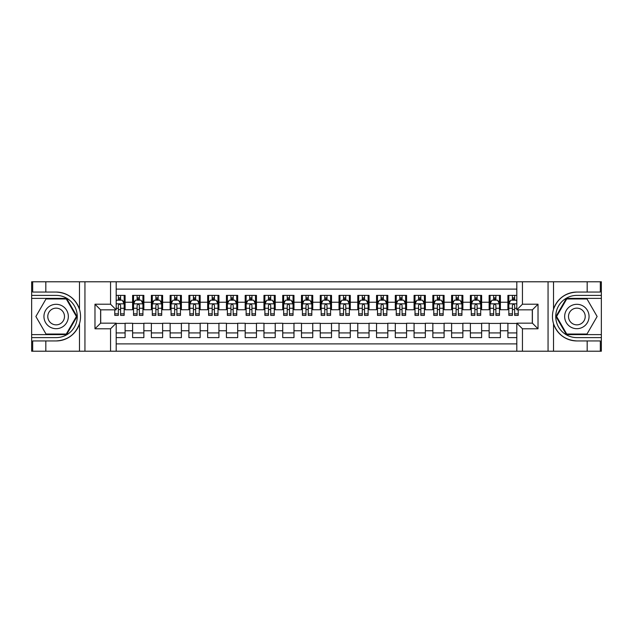 <?xml version="1.0" encoding="UTF-8"?>
<svg xmlns="http://www.w3.org/2000/svg" width="633" height="633" viewBox="0 0 633 633"><rect width="100%" height="100%" fill="white"/><g stroke="black" fill="none" stroke-linecap="round" stroke-linejoin="round"><path stroke-width="0.95" d="M116.187 351.212L516.813 351.212L516.813 323.162L532.393 323.162L532.393 309.838L516.813 309.838L516.813 281.788L116.187 281.788L116.187 309.838L100.607 309.838L100.607 323.162L116.187 323.162L116.187 351.212L45.821 351.212L45.821 340.942L56.139 340.942C67.62 340.245 75.406 334.517 79.473 323.756C80.905 318.921 80.905 314.087 79.473 309.244C75.406 298.483 67.62 292.755 56.139 292.058L45.821 292.058L45.821 281.788L31.65 281.788L31.65 334.612L66.592 334.612L77.044 316.5L66.592 298.388L31.65 298.388M516.813 295.389L507.903 295.389L507.903 302.242L500.394 302.242L500.394 309.743L507.903 309.743L507.903 302.242M500.394 302.242L500.394 295.389L489.135 295.389L489.135 302.242L481.634 302.242L481.634 309.743L489.135 309.743L489.135 302.242M481.634 302.242L481.634 295.389L470.374 295.389L470.374 302.242L462.865 302.242L462.865 309.743L470.374 309.743L470.374 302.242M462.865 302.242L462.865 295.389L451.606 295.389L451.606 302.242L444.097 302.242L444.097 309.743L451.606 309.743L451.606 302.242M444.097 302.242L444.097 295.389L432.845 295.389L432.845 302.242L425.336 302.242L425.336 309.743L432.845 309.743L432.845 302.242M425.336 302.242L425.336 295.389L414.077 295.389L414.077 302.242L406.568 302.242L406.568 309.743L414.077 309.743L414.077 302.242M406.568 302.242L406.568 295.389L395.309 295.389L395.309 302.242L387.807 302.242L387.807 309.743L395.309 309.743L395.309 302.242M387.807 302.242L387.807 295.389L376.548 295.389L376.548 302.242L369.039 302.242L369.039 309.743L376.548 309.743L376.548 302.242M369.039 302.242L369.039 295.389L357.78 295.389L357.78 302.242L350.278 302.242L350.278 309.743L357.78 309.743L357.78 302.242M350.278 302.242L350.278 295.389L339.019 295.389L339.019 302.242L331.51 302.242L331.51 309.743L339.019 309.743L339.019 302.242M331.51 302.242L331.51 295.389L320.251 295.389L320.251 302.242L312.749 302.242L312.749 309.743L320.251 309.743L320.251 302.242M312.749 302.242L312.749 295.389L301.49 295.389L301.49 302.242L293.981 302.242L293.981 309.743L301.49 309.743L301.49 302.242M293.981 302.242L293.981 295.389L282.722 295.389L282.722 302.242L275.22 302.242L275.22 309.743L282.722 309.743L282.722 302.242M275.22 302.242L275.22 295.389L263.961 295.389L263.961 302.242L256.452 302.242L256.452 309.743L263.961 309.743L263.961 302.242M256.452 302.242L256.452 295.389L245.193 295.389L245.193 302.242L237.691 302.242L237.691 309.743L245.193 309.743L245.193 302.242M237.691 302.242L237.691 295.389L226.432 295.389L226.432 302.242L218.923 302.242L218.923 309.743L226.432 309.743L226.432 302.242M218.923 302.242L218.923 295.389L207.664 295.389L207.664 302.242L200.155 302.242L200.155 309.743L207.664 309.743L207.664 302.242M200.155 302.242L200.155 295.389L188.903 295.389L188.903 302.242L181.394 302.242L181.394 309.743L188.903 309.743L188.903 302.242M181.394 302.242L181.394 295.389L170.135 295.389L170.135 302.242L162.626 302.242L162.626 309.743L170.135 309.743L170.135 302.242M162.626 302.242L162.626 295.389L151.366 295.389L151.366 302.242L143.865 302.242L143.865 309.743L151.366 309.743L151.366 302.242M143.865 302.242L143.865 295.389L132.606 295.389L132.606 309.743L125.097 309.743L125.097 295.389L116.187 295.389M116.187 337.611L125.097 337.611L125.097 323.257L132.606 323.257L132.606 337.611L143.865 337.611L143.865 323.257L151.366 323.257L151.366 330.758L143.865 330.758M151.366 330.758L151.366 337.611L162.626 337.611L162.626 323.257L170.135 323.257L170.135 330.758L162.626 330.758M170.135 330.758L170.135 337.611L181.394 337.611L181.394 323.257L188.903 323.257L188.903 330.758L181.394 330.758M188.903 330.758L188.903 337.611L200.155 337.611L200.155 323.257L207.664 323.257L207.664 330.758L200.155 330.758M207.664 330.758L207.664 337.611L218.923 337.611L218.923 323.257L226.432 323.257L226.432 330.758L218.923 330.758M226.432 330.758L226.432 337.611L237.691 337.611L237.691 323.257L245.193 323.257L245.193 330.758L237.691 330.758M245.193 330.758L245.193 337.611L256.452 337.611L256.452 323.257L263.961 323.257L263.961 330.758L256.452 330.758M263.961 330.758L263.961 337.611L275.22 337.611L275.22 323.257L282.722 323.257L282.722 330.758L275.22 330.758M282.722 330.758L282.722 337.611L293.981 337.611L293.981 323.257L301.49 323.257L301.49 330.758L293.981 330.758M301.49 330.758L301.49 337.611L312.749 337.611L312.749 323.257L320.251 323.257L320.251 330.758L312.749 330.758M320.251 330.758L320.251 337.611L331.51 337.611L331.51 323.257L339.019 323.257L339.019 330.758L331.51 330.758M339.019 330.758L339.019 337.611L350.278 337.611L350.278 323.257L357.78 323.257L357.78 330.758L350.278 330.758M357.78 330.758L357.78 337.611L369.039 337.611L369.039 323.257L376.548 323.257L376.548 330.758L369.039 330.758M376.548 330.758L376.548 337.611L387.807 337.611L387.807 323.257L395.309 323.257L395.309 330.758L387.807 330.758M395.309 330.758L395.309 337.611L406.568 337.611L406.568 323.257L414.077 323.257L414.077 330.758L406.568 330.758M414.077 330.758L414.077 337.611L425.336 337.611L425.336 323.257L432.845 323.257L432.845 330.758L425.336 330.758M432.845 330.758L432.845 337.611L444.097 337.611L444.097 323.257L451.606 323.257L451.606 330.758L444.097 330.758M451.606 330.758L451.606 337.611L462.865 337.611L462.865 323.257L470.374 323.257L470.374 330.758L462.865 330.758M470.374 330.758L470.374 337.611L481.634 337.611L481.634 323.257L489.135 323.257L489.135 330.758L481.634 330.758M489.135 330.758L489.135 337.611L500.394 337.611L500.394 323.257L507.903 323.257L507.903 330.758L500.394 330.758M516.813 289.107L116.187 289.107M116.187 343.893L516.813 343.893M507.903 330.758L507.903 337.611L516.813 337.611M100.702 309.838L100.702 323.162M532.298 323.162L532.298 309.838M118.347 300.082L120.594 300.082M124.163 300.082L125.097 300.082M118.347 309.561L120.594 309.561M124.163 309.561L125.097 309.561M116.187 323.439L125.097 323.439M116.187 332.918L125.097 332.918M132.606 309.561L133.539 309.561M137.108 309.561L139.363 309.561M142.923 309.561L143.865 309.561M132.606 300.082L133.539 300.082M137.108 300.082L139.363 300.082M142.923 300.082L143.865 300.082M132.606 323.439L143.865 323.439M132.606 332.918L143.865 332.918M151.366 323.439L162.626 323.439M151.366 332.918L162.626 332.918M151.366 300.082L152.308 300.082M155.876 300.082L158.123 300.082M161.692 300.082L162.626 300.082M151.366 309.561L152.308 309.561M155.876 309.561L158.123 309.561M161.692 309.561L162.626 309.561M170.135 323.439L181.394 323.439M170.135 332.918L181.394 332.918M170.135 300.082L171.076 300.082M174.637 300.082L176.892 300.082M180.452 300.082L181.394 300.082M170.135 309.561L171.076 309.561M174.637 309.561L176.892 309.561M180.452 309.561L181.394 309.561M188.903 323.439L200.155 323.439M188.903 332.918L200.155 332.918M188.903 300.082L189.837 300.082M193.405 300.082L195.652 300.082M199.221 300.082L200.155 300.082M188.903 309.561L189.837 309.561M193.405 309.561L195.652 309.561M199.221 309.561L200.155 309.561M207.664 323.439L218.923 323.439M207.664 332.918L218.923 332.918M207.664 300.082L208.605 300.082M212.166 300.082L214.421 300.082M217.981 300.082L218.923 300.082M207.664 309.561L208.605 309.561M212.166 309.561L214.421 309.561M217.981 309.561L218.923 309.561M226.432 323.439L237.691 323.439M226.432 332.918L237.691 332.918M226.432 300.082L227.366 300.082M230.934 300.082L233.181 300.082M236.75 300.082L237.691 300.082M226.432 309.561L227.366 309.561M230.934 309.561L233.181 309.561M236.75 309.561L237.691 309.561M245.193 323.439L256.452 323.439M245.193 332.918L256.452 332.918M245.193 300.082L246.134 300.082M249.695 300.082L251.95 300.082M255.51 300.082L256.452 300.082M245.193 309.561L246.134 309.561M249.695 309.561L251.95 309.561M255.51 309.561L256.452 309.561M263.961 323.439L275.22 323.439M263.961 332.918L275.22 332.918M263.961 300.082L264.895 300.082M268.463 300.082L270.71 300.082M274.279 300.082L275.22 300.082M263.961 309.561L264.895 309.561M268.463 309.561L270.71 309.561M274.279 309.561L275.22 309.561M282.722 323.439L293.981 323.439M282.722 332.918L293.981 332.918M282.722 300.082L283.663 300.082M287.224 300.082L289.479 300.082M293.047 300.082L293.981 300.082M282.722 309.561L283.663 309.561M287.224 309.561L289.479 309.561M293.047 309.561L293.981 309.561M301.49 323.439L312.749 323.439M301.49 332.918L312.749 332.918M301.49 300.082L302.424 300.082M305.992 300.082L308.247 300.082M311.808 300.082L312.749 300.082M301.49 309.561L302.424 309.561M305.992 309.561L308.247 309.561M311.808 309.561L312.749 309.561M320.251 323.439L331.51 323.439M320.251 332.918L331.51 332.918M320.251 300.082L321.192 300.082M324.753 300.082L327.008 300.082M330.576 300.082L331.51 300.082M320.251 309.561L321.192 309.561M324.753 309.561L327.008 309.561M330.576 309.561L331.51 309.561M339.019 323.439L350.278 323.439M339.019 332.918L350.278 332.918M339.019 300.082L339.953 300.082M343.521 300.082L345.776 300.082M349.337 300.082L350.278 300.082M339.019 309.561L339.953 309.561M343.521 309.561L345.776 309.561M349.337 309.561L350.278 309.561M357.78 323.439L369.039 323.439M357.78 332.918L369.039 332.918M357.78 300.082L358.721 300.082M362.29 300.082L364.537 300.082M368.105 300.082L369.039 300.082M357.78 309.561L358.721 309.561M362.29 309.561L364.537 309.561M368.105 309.561L369.039 309.561M376.548 323.439L387.807 323.439M376.548 332.918L387.807 332.918M376.548 300.082L377.49 300.082M381.05 300.082L383.305 300.082M386.866 300.082L387.807 300.082M376.548 309.561L377.49 309.561M381.05 309.561L383.305 309.561M386.866 309.561L387.807 309.561M395.309 323.439L406.568 323.439M395.309 332.918L406.568 332.918M395.309 300.082L396.25 300.082M399.819 300.082L402.066 300.082M405.634 300.082L406.568 300.082M395.309 309.561L396.25 309.561M399.819 309.561L402.066 309.561M405.634 309.561L406.568 309.561M414.077 323.439L425.336 323.439M414.077 332.918L425.336 332.918M414.077 300.082L415.019 300.082M418.579 300.082L420.834 300.082M424.395 300.082L425.336 300.082M414.077 309.561L415.019 309.561M418.579 309.561L420.834 309.561M424.395 309.561L425.336 309.561M432.845 323.439L444.097 323.439M432.845 332.918L444.097 332.918M432.845 300.082L433.779 300.082M437.348 300.082L439.595 300.082M443.163 300.082L444.097 300.082M432.845 309.561L433.779 309.561M437.348 309.561L439.595 309.561M443.163 309.561L444.097 309.561M451.606 323.439L462.865 323.439M451.606 332.918L462.865 332.918M451.606 300.082L452.548 300.082M456.108 300.082L458.363 300.082M461.924 300.082L462.865 300.082M451.606 309.561L452.548 309.561M456.108 309.561L458.363 309.561M461.924 309.561L462.865 309.561M470.374 323.439L481.634 323.439M470.374 332.918L481.634 332.918M470.374 300.082L471.308 300.082M474.877 300.082L477.124 300.082M480.692 300.082L481.634 300.082M470.374 309.561L471.308 309.561M474.877 309.561L477.124 309.561M480.692 309.561L481.634 309.561M489.135 323.439L500.394 323.439M489.135 332.918L500.394 332.918M489.135 300.082L490.077 300.082M493.637 300.082L495.892 300.082M499.461 300.082L500.394 300.082M489.135 309.561L490.077 309.561M493.637 309.561L495.892 309.561M499.461 309.561L500.394 309.561M507.903 323.439L516.813 323.439M507.903 332.918L516.813 332.918M507.903 300.082L508.837 300.082M512.406 300.082L514.653 300.082M507.903 309.561L508.837 309.561M512.406 309.561L514.653 309.561M120.594 297.827L118.347 297.827M114.779 313.841L114.779 315.376L118.347 315.376L118.347 313.841L114.779 313.841L114.779 309.838M122.802 301.205L124.163 301.205L124.163 315.376L120.594 315.376L120.594 305.335C119.843 303.887 119.099 303.887 118.347 305.335L118.347 313.841M124.163 301.205L124.163 295.389M124.163 303.927L122.288 300.177L116.654 300.177L116.187 301.11M118.347 300.177L118.347 295.389M120.594 295.389L120.594 300.177M62.24 305.937A12.201 12.201 0 0 0 45.576 310.399A12.201 12.201 0 0 0 50.039 327.063A12.201 12.201 0 0 0 66.702 322.601A12.201 12.201 0 0 0 62.24 305.937M60.317 309.268A8.348 8.348 0 0 0 48.907 312.322A8.348 8.348 0 0 0 51.961 323.732A8.348 8.348 0 0 0 63.371 320.678A8.348 8.348 0 0 0 60.317 309.268M66.267 334.042L46.011 334.042L35.875 316.5L46.011 298.958L66.267 298.958L76.395 316.5L66.267 334.042M582.961 305.937A12.201 12.201 0 0 0 566.298 310.399A12.201 12.201 0 0 0 570.76 327.063A12.201 12.201 0 0 0 587.424 322.601A12.201 12.201 0 0 0 582.961 305.937M581.039 309.268A8.348 8.348 0 0 0 569.629 312.322A8.348 8.348 0 0 0 572.683 323.732A8.348 8.348 0 0 0 584.093 320.678A8.348 8.348 0 0 0 581.039 309.268M586.989 334.042L566.733 334.042L556.605 316.5L566.733 298.958L586.989 298.958L597.125 316.5L586.989 334.042M110.553 351.212L110.553 328.788L94.982 328.788L94.982 304.212L110.553 304.212L110.553 281.788L84.941 281.788L84.941 351.212M56.139 292.058A24.442 24.442 0 0 1 79.473 309.244L79.473 281.788L45.821 281.788M45.821 351.212L31.65 351.212L31.65 334.612M31.65 337.611L56.139 337.611A21.111 21.111 0 0 0 77.25 316.5A21.111 21.111 0 0 0 56.139 295.389L31.65 295.389M56.139 340.942A24.442 24.442 0 0 0 79.473 323.756L79.473 351.212M79.473 281.788L84.941 281.788M110.553 281.788L116.187 281.788M45.821 340.942L32.679 340.942L32.679 351.212M45.821 292.058L32.679 292.058L32.679 281.788M110.553 328.788L116.187 323.162M94.982 328.788L100.607 323.162M94.982 304.212L100.607 309.838M110.553 304.212L116.187 309.838M516.813 281.788L587.179 281.788L587.179 292.058L576.861 292.058C565.38 292.755 557.594 298.483 553.527 309.244C552.095 314.079 552.095 318.913 553.527 323.756C557.594 334.517 565.38 340.245 576.861 340.942L587.179 340.942L587.179 351.212L601.35 351.212L601.35 298.388L566.408 298.388L555.956 316.5L566.408 334.612L601.35 334.612M522.447 281.788L522.447 304.212L538.018 304.212L538.018 328.788L522.447 328.788L522.447 351.212L548.059 351.212L548.059 281.788M576.861 340.942A24.442 24.442 0 0 1 553.527 323.756L553.527 351.212L587.179 351.212M587.179 281.788L601.35 281.788L601.35 298.388M601.35 295.389L576.861 295.389A21.111 21.111 0 0 0 555.75 316.5A21.111 21.111 0 0 0 576.861 337.611L601.35 337.611M576.861 292.058A24.442 24.442 0 0 0 553.527 309.244L553.527 281.788M553.527 351.212L548.059 351.212M522.447 351.212L516.813 351.212M587.179 292.058L600.321 292.058L600.321 281.788M587.179 340.942L600.321 340.942L600.321 351.212M522.447 304.212L516.813 309.838M538.018 304.212L532.393 309.838M538.018 328.788L532.393 323.162M522.447 328.788L516.813 323.162M139.363 297.827L137.108 297.827M142.923 313.841L139.363 313.841L139.363 315.376L142.923 315.376L142.923 303.927L141.048 300.177L135.422 300.177L133.539 303.927L133.539 315.376L137.108 315.376L137.108 313.841L133.539 313.841M133.539 303.927L133.539 295.389M142.923 303.927L142.923 295.389M137.108 300.177L137.108 295.389M139.363 295.389L139.363 300.177M139.363 313.841L139.363 305.335C138.611 303.887 137.859 303.887 137.108 305.335L137.108 313.841M158.123 297.827L155.876 297.827M161.692 313.841L158.123 313.841L158.123 315.376L161.692 315.376L161.692 303.927L159.817 300.177L154.183 300.177L152.308 303.927L152.308 315.376L155.876 315.376L155.876 313.841L152.308 313.841M152.308 303.927L152.308 295.389M161.692 303.927L161.692 295.389M155.876 300.177L155.876 295.389M158.123 295.389L158.123 300.177M158.123 313.841L158.123 305.335C157.372 303.887 156.628 303.887 155.876 305.335L155.876 313.841M176.892 297.827L174.637 297.827M180.452 313.841L176.892 313.841L176.892 315.376L180.452 315.376L180.452 303.927L178.577 300.177L172.951 300.177L171.076 303.927L171.076 315.376L174.637 315.376L174.637 313.841L171.076 313.841M171.076 303.927L171.076 295.389M180.452 303.927L180.452 295.389M174.637 300.177L174.637 295.389M176.892 295.389L176.892 300.177M176.892 313.841L176.892 305.335C176.14 303.887 175.388 303.887 174.637 305.335L174.637 313.841M195.652 297.827L193.405 297.827M199.221 313.841L195.652 313.841L195.652 315.376L199.221 315.376L199.221 303.927L197.346 300.177L191.712 300.177L189.837 303.927L189.837 315.376L193.405 315.376L193.405 313.841L189.837 313.841M189.837 303.927L189.837 295.389M199.221 303.927L199.221 295.389M193.405 300.177L193.405 295.389M195.652 295.389L195.652 300.177M195.652 313.841L195.652 305.335C194.909 303.887 194.157 303.887 193.405 305.335L193.405 313.841M214.421 297.827L212.166 297.827M217.981 313.841L214.421 313.841L214.421 315.376L217.981 315.376L217.981 303.927L216.106 300.177L210.48 300.177L208.605 303.927L208.605 315.376L212.166 315.376L212.166 313.841L208.605 313.841M208.605 303.927L208.605 295.389M217.981 303.927L217.981 295.389M212.166 300.177L212.166 295.389M214.421 295.389L214.421 300.177M214.421 313.841L214.421 305.335C213.669 303.887 212.917 303.887 212.166 305.335L212.166 313.841M233.181 297.827L230.934 297.827M236.75 313.841L233.181 313.841L233.181 315.376L236.75 315.376L236.75 303.927L234.875 300.177L229.241 300.177L227.366 303.927L227.366 315.376L230.934 315.376L230.934 313.841L227.366 313.841M227.366 303.927L227.366 295.389M236.75 303.927L236.75 295.389M230.934 300.177L230.934 295.389M233.181 295.389L233.181 300.177M233.181 313.841L233.181 305.335C232.438 303.887 231.686 303.887 230.934 305.335L230.934 313.841M251.95 297.827L249.695 297.827M255.51 313.841L251.95 313.841L251.95 315.376L255.51 315.376L255.51 303.927L253.635 300.177L248.009 300.177L246.134 303.927L246.134 315.376L249.695 315.376L249.695 313.841L246.134 313.841M246.134 303.927L246.134 295.389M255.51 303.927L255.51 295.389M249.695 300.177L249.695 295.389M251.95 295.389L251.95 300.177M251.95 313.841L251.95 305.335C251.198 303.887 250.446 303.887 249.695 305.335L249.695 313.841M270.71 297.827L268.463 297.827M274.279 313.841L270.71 313.841L270.71 315.376L274.279 315.376L274.279 303.927L272.404 300.177L266.77 300.177L264.895 303.927L264.895 315.376L268.463 315.376L268.463 313.841L264.895 313.841M264.895 303.927L264.895 295.389M274.279 303.927L274.279 295.389M268.463 300.177L268.463 295.389M270.71 295.389L270.71 300.177M270.71 313.841L270.71 305.335C269.967 303.887 269.215 303.887 268.463 305.335L268.463 313.841M289.479 297.827L287.224 297.827M293.047 313.841L289.479 313.841L289.479 315.376L293.047 315.376L293.047 303.927L291.164 300.177L285.538 300.177L283.663 303.927L283.663 315.376L287.224 315.376L287.224 313.841L283.663 313.841M283.663 303.927L283.663 295.389M293.047 303.927L293.047 295.389M287.224 300.177L287.224 295.389M289.479 295.389L289.479 300.177M289.479 313.841L289.479 305.335C288.727 303.887 287.975 303.887 287.224 305.335L287.224 313.841M308.247 297.827L305.992 297.827M311.808 313.841L308.247 313.841L308.247 315.376L311.808 315.376L311.808 303.927L309.933 300.177L304.299 300.177L302.424 303.927L302.424 315.376L305.992 315.376L305.992 313.841L302.424 313.841M302.424 303.927L302.424 295.389M311.808 303.927L311.808 295.389M305.992 300.177L305.992 295.389M308.247 295.389L308.247 300.177M308.247 313.841L308.247 305.335C307.496 303.887 306.744 303.887 305.992 305.335L305.992 313.841M327.008 297.827L324.753 297.827M330.576 313.841L327.008 313.841L327.008 315.376L330.576 315.376L330.576 303.927L328.701 300.177L323.067 300.177L321.192 303.927L321.192 315.376L324.753 315.376L324.753 313.841L321.192 313.841M321.192 303.927L321.192 295.389M330.576 303.927L330.576 295.389M324.753 300.177L324.753 295.389M327.008 295.389L327.008 300.177M327.008 313.841L327.008 305.335C326.256 303.887 325.504 303.887 324.753 305.335L324.753 313.841M345.776 297.827L343.521 297.827M349.337 313.841L345.776 313.841L345.776 315.376L349.337 315.376L349.337 303.927L347.462 300.177L341.836 300.177L339.953 303.927L339.953 315.376L343.521 315.376L343.521 313.841L339.953 313.841M339.953 303.927L339.953 295.389M349.337 303.927L349.337 295.389M343.521 300.177L343.521 295.389M345.776 295.389L345.776 300.177M345.776 313.841L345.776 305.335C345.025 303.887 344.273 303.887 343.521 305.335L343.521 313.841M364.537 297.827L362.29 297.827M368.105 313.841L364.537 313.841L364.537 315.376L368.105 315.376L368.105 303.927L366.23 300.177L360.596 300.177L358.721 303.927L358.721 315.376L362.29 315.376L362.29 313.841L358.721 313.841M358.721 303.927L358.721 295.389M368.105 303.927L368.105 295.389M362.29 300.177L362.29 295.389M364.537 295.389L364.537 300.177M364.537 313.841L364.537 305.335C363.785 303.887 363.041 303.887 362.29 305.335L362.29 313.841M383.305 297.827L381.05 297.827M386.866 313.841L383.305 313.841L383.305 315.376L386.866 315.376L386.866 303.927L384.991 300.177L379.365 300.177L377.49 303.927L377.49 315.376L381.05 315.376L381.05 313.841L377.49 313.841M377.49 303.927L377.49 295.389M386.866 303.927L386.866 295.389M381.05 300.177L381.05 295.389M383.305 295.389L383.305 300.177M383.305 313.841L383.305 305.335C382.554 303.887 381.802 303.887 381.05 305.335L381.05 313.841M402.066 297.827L399.819 297.827M405.634 313.841L402.066 313.841L402.066 315.376L405.634 315.376L405.634 303.927L403.759 300.177L398.125 300.177L396.25 303.927L396.25 315.376L399.819 315.376L399.819 313.841L396.25 313.841M396.25 303.927L396.25 295.389M405.634 303.927L405.634 295.389M399.819 300.177L399.819 295.389M402.066 295.389L402.066 300.177M402.066 313.841L402.066 305.335C401.314 303.887 400.57 303.887 399.819 305.335L399.819 313.841M420.834 297.827L418.579 297.827M424.395 313.841L420.834 313.841L420.834 315.376L424.395 315.376L424.395 303.927L422.52 300.177L416.894 300.177L415.019 303.927L415.019 315.376L418.579 315.376L418.579 313.841L415.019 313.841M415.019 303.927L415.019 295.389M424.395 303.927L424.395 295.389M418.579 300.177L418.579 295.389M420.834 295.389L420.834 300.177M420.834 313.841L420.834 305.335C420.083 303.887 419.331 303.887 418.579 305.335L418.579 313.841M439.595 297.827L437.348 297.827M443.163 313.841L439.595 313.841L439.595 315.376L443.163 315.376L443.163 303.927L441.288 300.177L435.654 300.177L433.779 303.927L433.779 315.376L437.348 315.376L437.348 313.841L433.779 313.841M433.779 303.927L433.779 295.389M443.163 303.927L443.163 295.389M437.348 300.177L437.348 295.389M439.595 295.389L439.595 300.177M439.595 313.841L439.595 305.335C438.851 303.887 438.099 303.887 437.348 305.335L437.348 313.841M458.363 297.827L456.108 297.827M461.924 313.841L458.363 313.841L458.363 315.376L461.924 315.376L461.924 303.927L460.049 300.177L454.423 300.177L452.548 303.927L452.548 315.376L456.108 315.376L456.108 313.841L452.548 313.841M452.548 303.927L452.548 295.389M461.924 303.927L461.924 295.389M456.108 300.177L456.108 295.389M458.363 295.389L458.363 300.177M458.363 313.841L458.363 305.335C457.612 303.887 456.86 303.887 456.108 305.335L456.108 313.841M477.124 297.827L474.877 297.827M480.692 313.841L477.124 313.841L477.124 315.376L480.692 315.376L480.692 303.927L478.817 300.177L473.183 300.177L471.308 303.927L471.308 315.376L474.877 315.376L474.877 313.841L471.308 313.841M471.308 303.927L471.308 295.389M480.692 303.927L480.692 295.389M474.877 300.177L474.877 295.389M477.124 295.389L477.124 300.177M477.124 313.841L477.124 305.335C476.38 303.887 475.628 303.887 474.877 305.335L474.877 313.841M495.892 297.827L493.637 297.827M499.461 313.841L495.892 313.841L495.892 315.376L499.461 315.376L499.461 303.927L497.578 300.177L491.952 300.177L490.077 303.927L490.077 315.376L493.637 315.376L493.637 313.841L490.077 313.841M490.077 303.927L490.077 295.389M499.461 303.927L499.461 295.389M493.637 300.177L493.637 295.389M495.892 295.389L495.892 300.177M495.892 313.841L495.892 305.335C495.141 303.887 494.389 303.887 493.637 305.335L493.637 313.841M514.653 297.827L512.406 297.827M516.813 301.11L516.346 300.177L510.712 300.177L508.837 303.927L508.837 315.376L512.406 315.376L512.406 313.841L508.837 313.841M508.837 303.927L508.837 295.389M518.221 309.838L518.221 315.376L514.653 315.376L514.653 305.335C513.909 303.887 513.157 303.887 512.406 305.335L512.406 313.841M512.406 300.177L512.406 295.389M514.653 295.389L514.653 300.177M132.606 330.758L125.097 330.758M132.606 302.242L125.097 302.242M124.115 303.832L116.187 303.832M124.163 313.841L120.594 313.841M118.347 308.279L116.187 308.279M124.163 308.279L120.594 308.279M120.594 299.021L118.347 299.021M142.876 303.832L133.587 303.832M133.539 301.205L134.9 301.205M141.563 301.205L142.923 301.205M137.108 308.279L133.539 308.279M142.923 308.279L139.363 308.279M139.363 299.021L137.108 299.021M161.644 303.832L152.355 303.832M152.308 301.205L153.669 301.205M160.331 301.205L161.692 301.205M155.876 308.279L152.308 308.279M161.692 308.279L158.123 308.279M158.123 299.021L155.876 299.021M180.405 303.832L171.116 303.832M171.076 301.205L172.429 301.205M179.092 301.205L180.452 301.205M174.637 308.279L171.076 308.279M180.452 308.279L176.892 308.279M176.892 299.021L174.637 299.021M199.173 303.832L189.884 303.832M189.837 301.205L191.198 301.205M197.86 301.205L199.221 301.205M193.405 308.279L189.837 308.279M199.221 308.279L195.652 308.279M195.652 299.021L193.405 299.021M217.934 303.832L208.653 303.832M208.605 301.205L209.966 301.205M216.628 301.205L217.981 301.205M212.166 308.279L208.605 308.279M217.981 308.279L214.421 308.279M214.421 299.021L212.166 299.021M236.702 303.832L227.413 303.832M227.366 301.205L228.727 301.205M235.389 301.205L236.75 301.205M230.934 308.279L227.366 308.279M236.75 308.279L233.181 308.279M233.181 299.021L230.934 299.021M255.471 303.832L246.182 303.832M246.134 301.205L247.495 301.205M254.157 301.205L255.51 301.205M249.695 308.279L246.134 308.279M255.51 308.279L251.95 308.279M251.95 299.021L249.695 299.021M274.231 303.832L264.942 303.832M264.895 301.205L266.256 301.205M272.918 301.205L274.279 301.205M268.463 308.279L264.895 308.279M274.279 308.279L270.71 308.279M270.71 299.021L268.463 299.021M293 303.832L283.711 303.832M283.663 301.205L285.024 301.205M291.686 301.205L293.047 301.205M287.224 308.279L283.663 308.279M293.047 308.279L289.479 308.279M289.479 299.021L287.224 299.021M311.76 303.832L302.471 303.832M302.424 301.205L303.785 301.205M310.447 301.205L311.808 301.205M305.992 308.279L302.424 308.279M311.808 308.279L308.247 308.279M308.247 299.021L305.992 299.021M330.529 303.832L321.24 303.832M321.192 301.205L322.553 301.205M329.215 301.205L330.576 301.205M324.753 308.279L321.192 308.279M330.576 308.279L327.008 308.279M327.008 299.021L324.753 299.021M349.289 303.832L340 303.832M339.953 301.205L341.314 301.205M347.976 301.205L349.337 301.205M343.521 308.279L339.953 308.279M349.337 308.279L345.776 308.279M345.776 299.021L343.521 299.021M368.058 303.832L358.769 303.832M358.721 301.205L360.082 301.205M366.744 301.205L368.105 301.205M362.29 308.279L358.721 308.279M368.105 308.279L364.537 308.279M364.537 299.021L362.29 299.021M386.818 303.832L377.529 303.832M377.49 301.205L378.843 301.205M385.505 301.205L386.866 301.205M381.05 308.279L377.49 308.279M386.866 308.279L383.305 308.279M383.305 299.021L381.05 299.021M405.587 303.832L396.298 303.832M396.25 301.205L397.611 301.205M404.273 301.205L405.634 301.205M399.819 308.279L396.25 308.279M405.634 308.279L402.066 308.279M402.066 299.021L399.819 299.021M424.347 303.832L415.066 303.832M415.019 301.205L416.372 301.205M423.034 301.205L424.395 301.205M418.579 308.279L415.019 308.279M424.395 308.279L420.834 308.279M420.834 299.021L418.579 299.021M443.116 303.832L433.827 303.832M433.779 301.205L435.14 301.205M441.802 301.205L443.163 301.205M437.348 308.279L433.779 308.279M443.163 308.279L439.595 308.279M439.595 299.021L437.348 299.021M461.884 303.832L452.595 303.832M452.548 301.205L453.908 301.205M460.571 301.205L461.924 301.205M456.108 308.279L452.548 308.279M461.924 308.279L458.363 308.279M458.363 299.021L456.108 299.021M480.645 303.832L471.356 303.832M471.308 301.205L472.669 301.205M479.331 301.205L480.692 301.205M474.877 308.279L471.308 308.279M480.692 308.279L477.124 308.279M477.124 299.021L474.877 299.021M499.413 303.832L490.124 303.832M490.077 301.205L491.437 301.205M498.1 301.205L499.461 301.205M493.637 308.279L490.077 308.279M499.461 308.279L495.892 308.279M495.892 299.021L493.637 299.021M516.813 303.832L508.885 303.832M508.837 301.205L510.198 301.205M518.221 313.841L514.653 313.841M512.406 308.279L508.837 308.279M516.813 308.279L514.653 308.279M514.653 299.021L512.406 299.021"/></g></svg>
